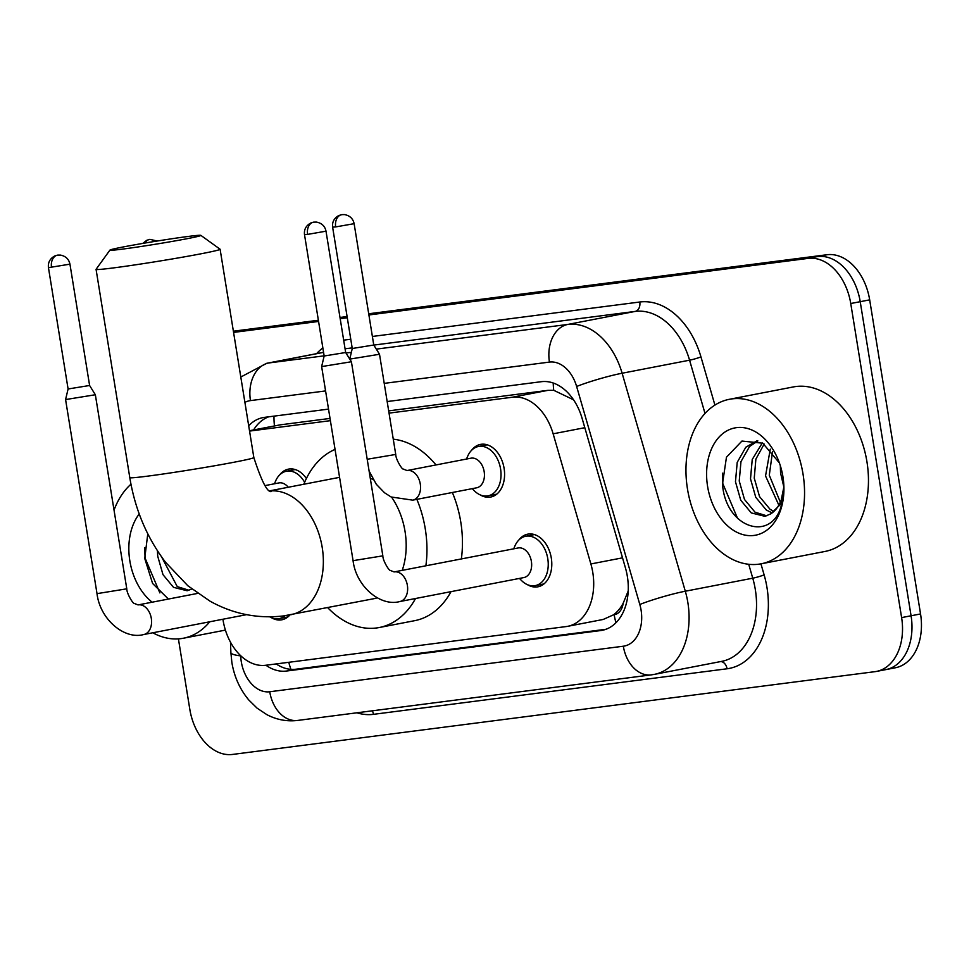 <?xml version="1.0" encoding="UTF-8"?>
<svg xmlns="http://www.w3.org/2000/svg" width="969" height="969" viewBox="0 0 969 969"><rect width="100%" height="100%" fill="white"/><g stroke="black" fill="none" stroke-linecap="round" stroke-linejoin="round"><path stroke-width="1.45" d="M471.564 450.319A26.805 18.617 79.1 0 1 480.527 444.396A26.805 18.617 79.1 0 1 504.098 468.33A26.805 18.617 79.1 0 1 490.689 497.036A26.805 18.617 79.1 0 1 480.176 494.868M279.52 475.052A26.805 18.617 79.1 0 1 288.471 469.129A26.805 18.617 79.1 0 1 306.386 478.516M518.778 540.084A26.805 18.617 79.1 0 1 527.742 534.161A26.805 18.617 79.1 0 1 551.313 558.108A26.805 18.617 79.1 0 1 537.904 586.802A26.805 18.617 79.1 0 1 527.39 584.646M222.918 619.239A50.267 34.92 -100.9 0 0 223.064 620.136A50.267 34.92 -100.9 0 0 265.76 665.267L566.15 626.568A50.267 34.92 -100.9 0 0 567.664 626.325A50.267 34.92 -100.9 0 0 590.872 563.958L553.142 433.809A50.267 34.92 -100.9 0 0 512.371 397.229L389.041 413.121M623.176 603.251A50.267 34.92 79.1 0 1 613.571 614.794L614.176 614.709A16.752 11.64 -100.9 0 0 623.176 603.251L627.9 591.756A50.267 4.724 163.8 0 1 628.178 591.647M330.029 418.426L280.15 424.858L249.493 430.733M573.527 399.785L553.747 390.301L547.945 390.35L388.678 410.868M567.664 626.325L603.239 619.445L613.571 614.794M330.393 420.667L249.554 431.084M289.961 614.915A26.805 18.617 79.1 0 1 281.846 619.797A26.805 18.617 79.1 0 1 271.332 617.628M265.942 665.243A50.267 34.92 -100.9 0 0 286.449 671.045L600.744 630.553A50.267 34.92 -100.9 0 0 602.246 630.31A50.267 34.92 -100.9 0 0 625.453 567.955L582.078 418.281A50.267 34.92 -100.9 0 0 541.296 381.701L387.176 401.554M606.013 629.269L295.92 669.216A50.267 34.92 79.1 0 1 276.153 663.922M368.898 314.961L808.049 258.396A50.267 34.92 79.1 0 1 850.746 303.515L901.618 617.604A50.267 34.92 79.1 0 1 876.485 671.42A50.267 34.92 79.1 0 1 874.983 671.662L232.512 754.439A50.267 34.92 79.1 0 1 189.815 709.308L178.417 638.874M233.565 332.403L318.571 321.454M340.18 318.668L347.29 317.747M808.049 258.396L817.509 256.567L368.801 314.368L817.509 256.567A50.267 34.92 79.1 0 1 860.218 301.686L911.078 615.775A50.267 34.92 79.1 0 1 885.957 669.591A50.267 34.92 79.1 0 1 884.455 669.833M233.468 331.798L318.474 320.848L233.468 331.798M340.083 318.074L347.193 317.154L340.083 318.074M328.527 409.112L264.501 417.36A50.267 34.92 -100.9 0 0 262.999 417.603A50.267 34.92 -100.9 0 0 248.694 425.754M253.599 429.933A50.267 34.92 79.1 0 1 268.704 416.815M368.704 313.774L826.981 254.738L817.509 256.567A50.267 34.92 79.1 0 1 860.218 301.686L911.078 615.775A50.267 34.92 79.1 0 1 885.957 669.591L876.485 671.42M826.981 254.738A50.267 34.92 79.1 0 1 869.678 299.857L920.55 613.946A50.267 34.92 79.1 0 1 895.417 667.762L885.957 669.591M233.372 331.204L318.377 320.254M339.986 317.469L347.096 316.56M209.764 621.771A83.77 58.188 79.1 0 1 183.395 638.232A83.77 58.188 79.1 0 1 152.799 632.781M157.45 550.804L157.717 556.182L162.986 574.653L173.512 587.347L187.15 590.751L191.814 589.007M161.653 557.018L177.266 586.62L189.003 590.266M147.785 533.846L144.732 558.423L152.593 583.447L168.388 599.06M152.133 602.197A54.615 37.936 79.1 0 1 129.834 560.833A54.615 37.936 79.1 0 1 139.233 513.97M114.027 510.13A83.77 58.188 79.1 0 1 130.972 484.197M144.672 547.618L145.084 558.12L159.861 592.907M122.857 249.069A46.076 1.441 -9.2 0 0 173.33 241.22A46.076 1.441 -9.2 0 0 200.862 235.37A46.076 1.441 -9.2 0 0 187.95 236.484A46.076 1.441 -9.2 0 0 138.809 244.103A46.076 1.441 -9.2 0 0 109.933 250.099A46.076 1.441 -9.2 0 0 122.857 249.069M200.862 235.37L220.06 249.203A62.828 1.974 170.8 0 1 220.108 249.263A62.828 1.974 170.8 0 1 181.615 257.342A62.828 1.974 170.8 0 1 113.7 267.88A62.828 1.974 170.8 0 1 96.064 269.358A62.828 1.974 170.8 0 1 96.076 269.285L109.933 250.099M271.429 491.525C267.492 492.797 261.63 481.472 253.842 457.55A62.828 1.974 -9.2 0 1 215.36 465.641A62.828 1.974 -9.2 0 1 147.445 476.167A62.828 1.974 -9.2 0 1 129.798 477.644C135.018 509.476 146.937 537.686 165.542 562.262L187.816 585.736L210.079 601.204C233.238 614.031 257.778 618.937 283.687 615.896L373.634 598.745A62.828 43.641 -100.9 0 0 377.195 597.825M402.208 570.366A62.828 43.641 -100.9 0 0 405.042 531.472A62.828 43.641 -100.9 0 0 391.67 497.254M416.864 499.35A92.152 64.015 79.1 0 1 425.27 528.868A92.152 64.015 79.1 0 1 425.875 565.799M415.531 598.503A92.152 64.015 79.1 0 1 379.194 627.537A92.152 64.015 79.1 0 1 327.655 607.624M452.366 492.494A92.152 64.015 79.1 0 1 460.772 522.012A92.152 64.015 79.1 0 1 461.365 558.931M451.033 591.647A92.152 64.015 79.1 0 1 414.696 620.669L379.194 627.537M373.295 479.764A62.828 43.641 -100.9 0 0 370.267 478.202M303.818 484.246A92.152 64.015 79.1 0 1 335.056 449.398M393.269 439.175A92.152 64.015 79.1 0 1 435.989 464.938M285.068 615.715A25.133 17.454 79.1 0 1 279.169 618.61A25.133 17.454 79.1 0 1 269.733 616.829M126.782 588.825L97.009 593.646L65.577 399.567L95.35 394.746L126.782 588.825C126.769 593.803 133.141 603.881 134.146 603.372L138.058 604.922A15.08 10.477 79.1 0 1 151.309 618.379A15.08 10.477 79.1 0 1 143.969 634.489A15.08 10.477 79.1 0 1 143.775 634.525A15.08 10.477 79.1 0 1 143.412 634.586M68.109 388.981L89.596 385.492M394.117 571.928A15.08 10.477 79.1 0 1 407.38 585.397A15.08 10.477 79.1 0 1 400.04 601.495A15.08 10.477 79.1 0 1 399.834 601.543C380.429 606.933 356.059 586.378 353.067 560.663L382.84 555.843C382.828 560.821 389.211 570.886 390.204 570.39L394.117 571.928L518.124 547.969A15.08 10.477 79.1 0 1 531.387 561.426A15.08 10.477 79.1 0 1 523.854 577.572L399.834 601.543A15.08 10.477 79.1 0 1 399.482 601.604M513.715 548.817L514.757 546.322A25.133 17.454 79.1 0 1 525.683 536.269A25.133 17.454 79.1 0 1 547.788 558.713A25.133 17.454 79.1 0 1 535.227 585.615A25.133 17.454 79.1 0 1 521.334 580.358L519.445 578.432M353.067 560.663L321.635 366.585L351.408 361.752L382.84 555.843M304.508 234.655C303.927 229.52 306.01 225.644 310.758 223.003L313.871 222.119A10.889 7.825 -97.3 0 0 313.52 222.167A10.889 7.825 82.7 0 0 307.573 234.401L304.508 234.655L324.167 355.998L345.667 352.51L351.408 361.752M265.094 485.59L278.866 482.937A15.08 10.477 79.1 0 1 288.241 487.262M274.457 483.785L275.487 481.29A25.133 17.454 79.1 0 1 286.424 471.237A25.133 17.454 79.1 0 1 304.629 482.32M367.203 459.258L395.74 454.449C395.727 459.427 402.111 469.505 403.104 468.996L407.016 470.546L470.91 458.192A15.08 10.477 79.1 0 1 484.173 471.661A15.08 10.477 79.1 0 1 476.639 487.807L412.733 500.149A15.08 10.477 79.1 0 1 412.37 500.21M349.761 359.111L379.509 354.266L395.74 454.449M466.501 459.04L467.542 456.556A25.133 17.454 79.1 0 1 478.468 446.491A25.133 17.454 79.1 0 1 500.573 468.935A25.133 17.454 79.1 0 1 488.013 495.849A25.133 17.454 79.1 0 1 474.12 490.58L472.23 488.655M332.621 227.17C332.028 222.034 334.111 218.146 338.871 215.506L341.972 214.621A10.889 7.825 -97.3 0 0 341.633 214.682A10.889 7.825 82.7 0 0 335.674 226.916L332.621 227.17L352.268 348.501L373.768 345.012L379.509 354.266M803.035 474.107A83.77 58.188 79.1 0 1 761.149 563.801A83.77 58.188 79.1 0 1 687.481 488.994A83.77 58.188 79.1 0 1 729.366 399.301A83.77 58.188 79.1 0 1 803.035 474.107M729.366 399.301L793.272 386.946A83.77 58.188 79.1 0 1 866.94 461.753A83.77 58.188 79.1 0 1 825.055 551.446L761.149 563.801M757.867 440.931L749.558 446.503L740.958 461.656L739.238 481.024L744.507 499.495L755.021 512.189L766.77 515.835M757.152 440.701L745.803 447.23L737.203 462.383L735.471 481.75L740.752 500.222L751.266 512.916L764.904 516.32L770.585 513.958A37.864 26.308 79.1 0 0 783.873 486.099M764.166 444.044L755.881 459.112L754.257 478.129L759.539 496.6L770.052 509.282L773.904 511.438M762.312 442.93L752.235 459.476L750.503 478.856L755.772 497.327L766.297 510.009L772.136 512.904M772.523 451.627L769.289 475.222L780.348 502.208M770.282 449.132L765.534 475.949L778.846 505.152M780.324 465.701L780.566 473.042L783.836 486.995M779.391 462.916L762.785 443.196L741.939 441.065L726.459 457.211L722.486 483.991C725.454 528.456 772.002 542.979 781.45 504.97L783.897 489.357M707.588 486.402A54.615 37.936 79.1 0 1 730.892 429.025A54.615 37.936 79.1 0 1 778.543 460.663A54.615 37.936 79.1 0 1 782.928 476.7A54.615 37.936 79.1 0 1 783.933 488.521A54.615 37.936 79.1 0 1 749.824 535.651A54.615 37.936 79.1 0 1 707.588 486.402M783.909 486.777L780.311 504.558L770.585 513.958M722.426 473.187L722.838 483.688L737.615 518.488M288.798 662.299A50.267 36.119 82.7 0 0 290.942 669.349M274.009 416.137A50.267 36.119 82.7 0 0 274.469 425.9M553.238 383.021A50.267 36.119 82.7 0 0 553.747 390.301M614.176 614.709A50.267 36.119 82.7 0 0 615.969 622.764M280.15 424.858L249.505 430.781M547.945 390.35L512.371 397.229M584.804 427.692L553.142 433.809M622.522 557.841L590.872 563.958M295.92 669.216L286.449 671.045M240.7 655.698L240.7 655.892A33.515 23.28 -100.9 0 0 241.281 661.67A33.515 23.28 -100.9 0 0 269.745 691.757L623.333 646.214A33.515 23.28 -100.9 0 0 641.09 610.167A33.515 23.28 -100.9 0 0 639.806 604.474L576.628 386.474A33.515 23.28 -100.9 0 0 549.447 362.091L384.221 383.373M240.7 655.892A33.515 5.22 177.8 0 1 230.888 652.597L231.87 662.457C234.219 676.701 239.84 689.189 248.742 699.933L257.148 708.206L267.008 714.734C276.746 719.797 286.981 721.699 297.701 720.427A33.515 24.08 -97.3 0 1 269.745 691.757M376.311 349.119L567.761 324.445A67.018 46.56 79.1 0 1 622.122 373.235L685.301 591.223A67.018 46.56 79.1 0 1 687.869 602.621A67.018 46.56 79.1 0 1 654.366 674.376L721.808 661.342A67.018 46.56 -100.9 0 0 755.323 589.588A67.018 46.56 -100.9 0 0 752.756 578.19L748.722 564.273M760.931 563.837L764.129 574.883A8.382 0.787 -16.2 0 1 752.756 578.19L685.301 591.223A33.515 3.149 163.8 0 0 639.806 604.474M764.129 574.883A75.4 52.374 79.1 0 1 727.065 668.78L373.477 714.335A8.382 6.02 82.7 0 0 372.278 710.81M373.477 714.335A75.4 52.374 79.1 0 1 356.907 712.796M316.572 353.661A75.4 52.374 79.1 0 1 322.859 347.944M343.668 340.155L350.766 339.247M372.387 336.461L639.782 302.013A75.4 52.374 79.1 0 1 700.95 356.883L714.916 405.078M901.618 617.604L920.55 613.946M850.746 303.515L869.678 299.857M323.573 352.316L266.766 363.29A67.018 46.56 79.1 0 1 268.776 362.963L323.573 352.377M576.628 386.474A33.515 3.149 163.8 0 1 622.122 373.235L689.577 360.189A67.018 46.56 -100.9 0 0 635.204 311.412L373.816 345.085M705.008 413.436L689.577 360.189A8.382 0.787 -16.2 0 0 700.95 356.883M549.447 362.091A33.515 24.08 -97.3 0 1 567.761 324.445L635.204 311.412A8.382 6.02 82.7 0 0 639.782 302.013M325.584 390.931L250.462 400.609A33.515 24.08 -97.3 0 1 268.776 362.963L324.143 355.841M345.981 353.019L351.359 352.328M352.171 347.883L345.061 348.792M250.462 400.609A33.515 23.28 -100.9 0 0 244.903 402.377M727.065 668.78A8.382 6.02 82.7 0 0 720.548 661.585M297.701 720.427L651.289 674.872A33.515 24.08 -97.3 0 1 623.333 646.214M603.735 629.983L600.744 630.553M290.797 614.746A62.828 43.641 -100.9 0 0 322.217 547.485A62.828 43.641 -100.9 0 0 270.399 490.908M51.514 267.396A10.889 7.825 82.7 0 1 57.462 255.162A10.889 7.825 -97.3 0 1 57.813 255.101L54.7 255.986C49.952 258.626 47.869 262.514 48.45 267.65L69.95 264.162L89.608 385.505L95.337 394.746M307.573 234.401L326.008 231.179L345.667 352.51M144.962 243.037A10.889 7.825 82.7 0 1 149.577 239.416A10.889 7.825 -97.3 0 1 149.929 239.367L146.828 240.251L142.782 243.413M407.016 470.546A15.08 10.477 79.1 0 1 420.28 484.003A15.08 10.477 79.1 0 1 412.927 500.113A15.08 10.477 79.1 0 1 412.733 500.149L391.137 496.988L384.511 492.749L376.287 484.246L369.104 471.031M335.674 226.916L354.121 223.682L373.768 345.025M266.766 363.29L240.797 377.026M651.289 674.872L654.366 674.376M230.489 642.168L230.888 652.597M183.395 638.232L225.414 630.104M253.842 457.55L220.108 249.263M129.798 477.644L96.064 269.358M339.574 477.342L270.169 490.75M97.009 593.646C100.001 619.361 124.371 639.928 143.775 634.525L246.598 614.661M279.169 618.61L287.89 616.914M197.676 593.391L138.058 604.922M48.45 267.65L68.096 388.981L65.577 399.567M69.95 264.162C68.896 259.147 65.722 256.119 60.429 255.089L57.813 255.101M535.227 585.615L543.96 583.932M525.683 536.269L534.416 534.585M324.167 355.998L321.635 366.573M326.008 231.179C324.966 226.152 321.793 223.124 316.488 222.095L313.871 222.119M286.424 471.237L295.157 469.553M157.232 241.015L149.929 239.367M488.013 495.849L496.734 494.154M352.268 348.501L349.748 359.075M478.468 446.491L487.201 444.807M354.121 223.682C353.067 218.667 349.894 215.639 344.589 214.597L341.972 214.621"/></g></svg>
